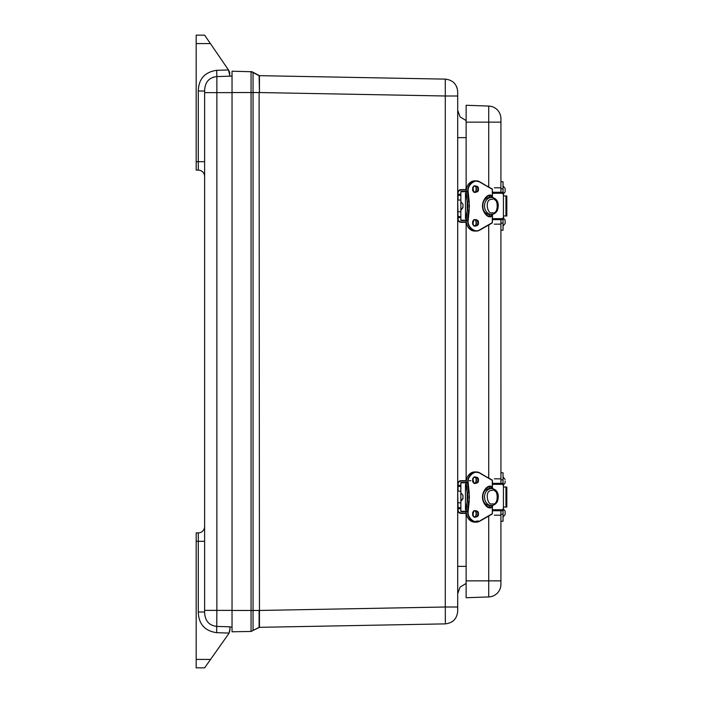 <?xml version="1.0" encoding="UTF-8"?>
<svg xmlns="http://www.w3.org/2000/svg" width="703" height="703" viewBox="0 0 703 703"><rect width="100%" height="100%" fill="white"/><g stroke="black" fill="none" stroke-linecap="round" stroke-linejoin="round"><path stroke-width="1.05" d="M232.034 628.095L232.034 631.786L251.059 631.452L259.451 627.331L259.451 622.445M457.697 91.777C456.985 84.202 452.846 79.984 445.28 79.123L445.28 95.995L457.697 95.995L457.697 91.777L457.697 611.223L457.697 607.005L445.28 607.005L445.351 622.779M457.697 110.239L460.078 116.909L466.133 120.573L460.078 116.909L457.697 110.239M457.697 137.647L466.133 137.647M466.133 566.363L457.697 566.363M457.697 593.771L460.078 587.102L466.133 583.437L460.078 587.102L457.697 593.771M457.697 611.223C456.985 618.798 452.846 623.016 445.28 623.877L259.451 627.331L259.451 610.459L445.28 607.005L445.28 95.995L259.451 92.541L259.451 75.669L445.28 79.123M456.941 87.453L456.66 86.741M445.368 81.32L445.351 80.221M445.368 621.68L445.377 619.651M232.034 631.786L232.034 71.214L252.008 71.75M252.351 71.926L259.451 75.669L259.451 79.887M232.034 92.541L251.059 92.541L251.059 71.548L259.108 75.66L259.451 92.541M232.034 627.058L229.925 626.988L229.925 629.317A8.436 8.436 0 0 1 229.881 630.204M229.925 626.83L229.925 629.317L229.925 626.83L216.876 626.417C208.949 625.529 204.863 620.723 204.617 611.997L204.617 610.38L216.876 610.38L216.682 632.682L229.046 633.069L229.925 629.062M232.034 75.942L229.925 76.17L228.484 69.948A8.436 8.436 0 0 0 228.449 69.905L204.617 35.15L196.181 35.15L196.181 170.126L198.29 170.126A6.327 6.327 0 0 1 204.617 176.453A6.327 6.327 0 0 0 198.29 170.126L198.29 161.69L196.181 161.69M228.941 633.289L229.248 632.63M229.635 631.514L229.925 629.317M232.034 92.62L204.617 92.62L204.617 91.003L204.617 610.38M229.863 73.639A8.436 8.436 0 0 0 228.484 69.948L216.682 70.318C204.784 72.049 198.65 78.938 198.29 91.003L204.617 91.003C204.863 82.277 208.949 77.471 216.876 76.583L216.876 610.38L232.034 610.38M228.449 69.905L210.408 43.586L196.181 43.586M214.107 76.978L212.895 77.365M229.732 631.145A8.436 8.436 0 0 1 229.45 632.12M229.046 633.069L229.046 633.069A8.436 8.436 0 0 1 228.387 634.185L204.617 667.85L196.181 667.85L196.181 659.414L210.575 659.414M204.617 611.997L198.29 611.997L198.29 532.874L196.181 532.874L196.181 659.414M198.29 532.874A6.327 6.327 0 0 0 204.617 526.547M488.726 186.963L488.726 122.146L500.931 122.146L500.931 118.71L500.923 188.817L503.032 188.817L503.032 192.314M494.332 224.16L500.923 224.16L500.931 478.84L494.332 478.84M503.032 510.686L503.032 514.183L500.923 514.183L500.931 584.29L500.931 580.854L488.726 580.854L488.726 516.037M466.133 105.274L488.726 106.065L466.133 105.274L466.133 122.146L488.726 122.146L488.726 106.065A12.654 12.654 0 0 1 500.931 118.71M500.931 584.29A12.654 12.654 0 0 1 488.726 596.935A12.654 12.654 0 0 0 500.931 584.29A12.654 12.654 0 0 1 488.726 596.935L466.133 597.726L488.726 596.935L488.726 580.854L466.133 580.854L466.133 597.726M466.133 122.146L466.133 187.929M466.133 224.002L466.133 478.998M466.133 515.071L466.133 580.854M503.032 514.183L503.032 521.275L500.923 521.275M500.923 483.33L500.923 472.768L503.032 472.768L503.032 483.383M500.923 514.183L500.923 510.747M505.141 512.839C505.141 515.062 505.141 515.062 505.141 512.839C505.141 510.615 505.141 510.615 505.141 512.839L505.141 511.784M505.141 480.949L505.141 481.458L505.141 480.949M505.141 482.258L505.141 481.045M503.032 219.617L503.032 230.233L500.923 230.233L500.923 219.67M500.923 181.726L503.032 181.726L503.032 188.817M500.923 192.253L500.923 188.817M505.141 221.797C505.141 224.02 505.141 224.02 505.141 221.797C505.141 219.573 505.141 219.573 505.141 221.797L505.141 220.742M505.141 189.907L505.141 190.416L505.141 189.907M505.141 191.216L505.141 189.107M505.949 507.056L506.819 507.056L506.819 487.021L505.949 487.021L505.949 507.056L503.436 507.056M503.436 487.021L505.949 487.021M492.46 510.747L502.838 510.747A1.011 0.598 -90 0 0 503.436 509.737L503.436 484.341A1.011 0.598 -90 0 0 502.838 483.33L492.46 483.33M474.604 510.606L475.333 510.747A3.163 2.557 -90 0 1 477.891 513.911A3.163 2.557 -90 0 1 475.333 517.074A3.163 2.557 -90 0 1 472.776 513.911A3.163 2.557 -90 0 1 475.333 510.747C472.021 509.921 472.715 518.489 475.333 517.074M492.46 488.234L493.33 488.937M493.392 488.998L495.14 491.256M493.33 505.141L492.46 505.844M474.885 483.33L475.333 483.33A3.163 2.557 -90 0 1 472.776 480.167A3.163 2.557 -90 0 1 475.333 477.003A3.163 2.557 -90 0 1 477.891 480.167A3.163 2.557 -90 0 1 475.333 483.33C472.715 484.745 472.021 476.177 475.333 477.003M489.499 488.603A8.436 6.828 90 0 0 487.785 488.84L487.785 488.84A8.436 6.828 90 0 0 482.583 497.039A8.436 6.828 90 0 0 487.794 505.237L487.794 505.237A8.436 6.828 90 0 0 489.499 505.475M492.944 488.84L492.961 488.84A8.436 6.828 90 0 0 491.494 488.603A8.436 6.828 90 0 0 489.736 488.84L487.794 488.84M487.794 505.237L489.736 505.237A8.436 6.828 90 0 0 491.494 505.475A8.436 6.828 90 0 0 492.961 505.237L492.944 505.237M489.736 488.84L489.736 488.84A8.436 6.828 -90 0 0 484.508 497.039A8.436 6.828 -90 0 0 489.719 505.237M479.877 521.116L492.32 513.691L479.868 520.861C475.474 524.561 467.267 518.093 468.128 511.608L469.165 501.59L467.302 501.59M479.868 520.861L479.789 521.169A10.545 8.533 -90 0 1 476.186 522.153L474.718 522.153A10.545 8.533 -90 0 1 466.194 511.608A40.009 32.373 -90 0 1 467.24 501.494A12.654 10.237 90 0 0 467.24 492.583L467.302 492.478M469.165 501.59L469.165 492.478L468.708 492.583A40.009 32.373 -90 0 1 467.653 482.469L466.194 482.469A40.009 32.373 -90 0 0 467.24 492.583L468.708 492.583A12.654 10.237 -90 0 1 468.708 501.494A40.009 32.373 -90 0 0 467.653 511.608L466.194 511.608M469.165 492.478L468.128 482.469C467.267 475.975 475.474 469.507 479.868 473.216L492.32 480.377L479.877 472.961M491.028 505.466L491.028 507.241L491.502 507.241L490.756 507.575A10.545 8.533 -90 0 1 482.495 497.039A10.545 8.533 -90 0 1 490.747 486.502L491.028 488.611M489.525 507.417L490.747 507.575C480.184 507.874 480.184 486.204 490.756 486.502L489.525 486.661M466.203 481.028L461.071 481.028C459.244 481.221 458.224 482.232 458.04 484.068L458.04 485.325L460.86 485.325L460.86 482.469L466.124 482.469C466.616 476.08 469.49 472.565 474.718 471.924A10.545 8.533 -90 0 0 466.194 482.469M460.86 485.325L460.86 486.432L458.04 486.432L458.04 491.133L460.86 491.133L460.86 486.432M457.697 491.423L458.04 507.645L460.86 507.645L460.86 491.133M460.86 507.645L460.86 508.752L458.04 508.752L458.04 510.009C458.224 511.846 459.244 512.856 461.071 513.049L466.203 513.049M474.718 522.153C469.49 521.512 466.616 517.997 466.124 511.608L460.86 511.608L460.86 508.752M460.86 482.803L466.124 482.803M460.86 511.274L466.124 511.274M466.607 478.998L465.922 478.998L466.247 480.685L461.071 480.694A3.374 3.374 0 0 0 457.697 484.068L458.04 484.059M458.04 510.009L457.697 510.009A3.374 3.374 0 0 0 461.071 513.383L466.247 513.383L465.922 515.071L466.607 515.071M458.303 511.933L460.017 513.216M460.017 480.861L458.303 482.144M469.296 480.694L470.869 480.694M460.86 492.821L462.969 495.316L462.969 498.761L462.969 495.984M462.969 498.093L460.931 501.239M505.949 215.979L506.819 215.979L506.819 195.944L505.949 195.944L505.949 215.979L503.436 215.979M503.436 195.944L505.949 195.944M492.46 219.67L502.838 219.67A1.011 0.598 -90 0 0 503.436 218.659L503.436 193.263A1.011 0.598 -90 0 0 502.838 192.253L492.46 192.253M474.604 219.529L475.333 219.67A3.163 2.557 -90 0 1 477.891 222.833A3.163 2.557 -90 0 1 475.333 225.997A3.163 2.557 -90 0 1 472.776 222.833A3.163 2.557 -90 0 1 475.333 219.67C472.021 218.844 472.715 227.412 475.333 225.997M492.46 197.156L493.33 197.859M493.392 197.921L495.14 200.179M493.33 214.064L492.46 214.767M474.604 192.394L475.333 192.253A3.163 2.557 -90 0 1 472.776 189.089A3.163 2.557 -90 0 1 475.333 185.926A3.163 2.557 -90 0 1 477.891 189.089A3.163 2.557 -90 0 1 475.333 192.253C472.715 193.668 472.021 185.1 475.333 185.926M489.499 197.525A8.436 6.828 90 0 0 487.785 197.763L487.785 197.763A8.436 6.828 90 0 0 482.583 205.961A8.436 6.828 90 0 0 487.794 214.16L487.794 214.16A8.436 6.828 90 0 0 489.499 214.397M492.944 197.763L492.961 197.763A8.436 6.828 90 0 0 491.494 197.525A8.436 6.828 90 0 0 489.736 197.763L487.794 197.763M487.794 214.16L489.736 214.16A8.436 6.828 90 0 0 491.494 214.397A8.436 6.828 90 0 0 492.961 214.16L492.944 214.16M489.736 197.763L489.736 197.763A8.436 6.828 -90 0 0 484.508 205.961A8.436 6.828 -90 0 0 489.719 214.16M479.877 230.039L492.32 222.623L479.868 229.784C475.474 233.493 467.267 227.025 468.128 220.531L469.165 210.522L467.302 210.522M479.868 229.784L479.789 230.092A10.545 8.533 -90 0 1 476.186 231.076L474.718 231.076A10.545 8.533 -90 0 1 466.194 220.531A40.009 32.373 -90 0 1 467.24 210.417A12.654 10.237 90 0 0 467.24 201.506L467.302 201.41M469.165 210.522L469.165 201.41L468.708 201.506A40.009 32.373 -90 0 1 467.653 191.392L466.194 191.392A40.009 32.373 -90 0 0 467.24 201.506L468.708 201.506A12.654 10.237 -90 0 1 468.708 210.417A40.009 32.373 -90 0 0 467.653 220.531L466.194 220.531M469.165 201.41L468.128 191.392C467.267 184.907 475.474 178.439 479.868 182.139L492.32 189.309L479.877 181.884M491.028 214.389L491.028 216.164L491.502 216.164L490.756 216.498A10.545 8.533 -90 0 1 482.495 205.961A10.545 8.533 -90 0 1 490.747 195.425L491.028 197.534M489.525 216.339L490.747 216.498C480.184 216.805 480.184 195.126 490.756 195.425L489.525 195.583M466.203 189.951L461.071 189.951C459.244 190.144 458.224 191.154 458.04 192.991L458.04 194.248L460.86 194.248L460.86 191.392L466.124 191.392C466.616 185.003 469.49 181.488 474.718 180.847A10.545 8.533 -90 0 0 466.194 191.392M460.86 194.248L460.86 195.355L458.04 195.355L458.04 200.056L460.86 200.056L460.86 195.355M457.697 200.346L458.04 216.568L460.86 216.568L460.86 200.056M460.86 216.568L460.86 217.675L458.04 217.675L458.04 218.932C458.224 220.768 459.244 221.779 461.071 221.972L466.203 221.972M474.718 231.076C469.49 230.435 466.616 226.92 466.124 220.531L460.86 220.531L460.86 217.675M460.86 191.726L466.124 191.726M460.86 220.197L466.124 220.197M466.607 187.929L465.922 187.929L466.247 189.617L461.071 189.617A3.374 3.374 0 0 0 457.697 192.991L458.04 192.982M458.04 218.932L457.697 218.932A3.374 3.374 0 0 0 461.071 222.306L466.247 222.306L465.922 224.002L466.607 224.002M458.303 220.856L460.017 222.139M458.303 191.067L459.744 189.889M460.86 201.743L462.969 204.239L462.969 207.684L462.969 204.907M462.969 207.016L460.931 210.171M232.034 610.459L253.045 610.459L253.045 630.442L259.108 627.34L259.108 610.459L253.045 610.459L253.045 92.541L259.108 92.541L259.451 610.459M251.059 631.452L251.059 92.541L253.045 92.541L253.045 72.558L251.059 71.548M229.925 76.17L216.876 76.583L216.682 70.318M216.682 632.682C204.784 630.96 198.659 624.062 198.29 611.997M196.181 541.31L204.617 541.31M204.617 161.69L198.29 161.69L198.29 91.003M488.726 224.96L488.726 478.04M500.923 479.859L503.032 479.859M503.032 223.141L500.923 223.141M466.159 484.341L465.483 484.341L466.493 483.33M465.483 484.341L465.483 509.737L466.159 509.737M503.436 484.341L492.46 484.341M492.46 509.737L503.436 509.737M491.028 490.483L492.32 490.29C498.805 487.891 498.805 506.186 492.32 503.787C487.504 506.283 484.42 490.975 491.028 490.483M473.971 521.793L478.005 520.861M489.077 486.16L489.64 486.836M474.613 483.189A3.163 2.557 90 0 0 476.432 480.167A3.163 2.557 90 0 0 474.613 477.135M474.613 516.933A3.163 2.557 90 0 0 476.432 513.911A3.163 2.557 90 0 0 474.613 510.879M489.569 507.241L489.569 505.237M489.569 488.84L489.569 486.836M492.39 505.378L492.346 513.884M492.32 505.395L492.293 513.99L479.841 521.151L476.186 522.153A10.545 8.533 -90 0 1 467.653 511.608L468.128 511.608M468.128 482.469L467.653 482.469A10.545 8.533 -90 0 1 476.186 471.924A10.545 8.533 -90 0 1 479.789 472.908L474.718 471.924M492.346 480.193L492.39 488.699M472.697 480.167C471.695 484.323 479.367 484.323 478.365 480.167C479.367 476.01 471.695 476.01 472.697 480.167M472.697 513.911C471.695 518.067 479.367 518.067 478.365 513.911C479.367 509.754 471.695 509.754 472.697 513.911M490.94 486.16C486.828 485.764 483.989 489.385 482.425 497.039C483.989 504.692 486.828 508.313 490.94 507.918M491.502 507.241L491.502 505.475C494.06 505.299 496.028 503.981 497.39 501.529C500.536 491.502 494.297 488.55 491.494 488.603L491.502 486.836M492.46 505.369L492.39 513.691M479.868 473.216L492.293 480.087L492.32 488.682M492.39 480.377L492.46 488.708M457.697 502.654L460.86 502.944M457.697 486.731L457.697 485.325M457.697 508.752L457.697 507.346M473.514 482.337L473.514 481.028L472.934 481.028M472.934 513.049L473.514 513.049L473.514 511.74M466.159 193.263L465.483 193.263L466.493 192.253M465.483 193.263L465.483 218.659L466.159 218.659M503.436 193.263L492.46 193.263M492.46 218.659L503.436 218.659M491.028 199.406L492.32 199.213C498.805 196.814 498.805 215.109 492.32 212.71C487.504 215.206 484.42 199.898 491.028 199.406M474.613 192.121A3.163 2.557 90 0 0 476.432 189.089A3.163 2.557 90 0 0 474.613 186.067M474.613 225.865A3.163 2.557 90 0 0 476.432 222.833A3.163 2.557 90 0 0 474.613 219.811M489.569 216.164L489.569 214.16M489.569 197.763L489.569 195.759M492.39 214.301L492.346 222.807M492.32 214.318L492.293 222.913L479.841 230.074L476.186 231.076A10.545 8.533 -90 0 1 467.653 220.531L468.128 220.531M468.128 191.392L467.653 191.392A10.545 8.533 -90 0 1 476.186 180.847A10.545 8.533 -90 0 1 479.789 181.831L474.718 180.847M492.346 189.116L492.39 197.622M472.697 189.089C471.695 193.246 479.367 193.246 478.365 189.089C479.367 184.933 471.695 184.933 472.697 189.089M472.697 222.833C471.695 226.99 479.367 226.99 478.365 222.833C479.367 218.677 471.695 218.677 472.697 222.833M490.94 195.083C486.828 194.687 483.989 198.308 482.425 205.961C483.989 213.615 486.828 217.236 490.94 216.84M491.502 216.164L491.502 214.397C494.06 214.222 496.028 212.904 497.39 210.452C500.536 200.425 494.297 197.473 491.494 197.525L491.502 195.759M492.46 214.292L492.39 222.623M479.868 182.139L492.293 189.01L492.32 197.605M492.39 189.309L492.46 197.631M457.697 211.577L460.86 211.867M457.697 195.654L457.697 194.248M457.697 217.675L457.697 216.269M473.514 191.26L473.514 189.951L472.934 189.951M472.934 221.972L473.514 221.972L473.514 220.663M500.923 515.202L494.332 515.202M503.032 517.057L505.141 514.561L505.141 511.116L503.032 508.62M503.032 485.421L505.141 482.926M503.032 476.986L505.141 479.481M503.032 226.014L505.141 223.519L505.141 220.074L503.032 217.578M500.923 187.798L494.332 187.798M503.032 194.38L505.141 191.884M503.032 185.944L505.141 188.439M465.483 509.737L466.493 510.747M473.866 483.33C476.485 484.745 477.179 476.177 473.866 477.003M473.866 517.074C476.485 518.489 477.179 509.921 473.866 510.747M489.499 488.84L489.297 486.502M489.297 507.575L489.499 505.237M466.124 482.469L467.179 492.566L467.179 501.511L466.124 511.608M460.86 501.257L462.969 498.761M465.483 218.659L466.493 219.67M473.866 192.253C476.485 193.668 477.179 185.1 473.866 185.926M473.866 225.997C476.485 227.412 477.179 218.844 473.866 219.67M489.499 197.763L489.297 195.425M489.297 216.498L489.499 214.16M466.124 191.392L467.179 201.489L467.179 210.434L466.124 220.531M460.86 210.179L462.969 207.684"/></g></svg>
